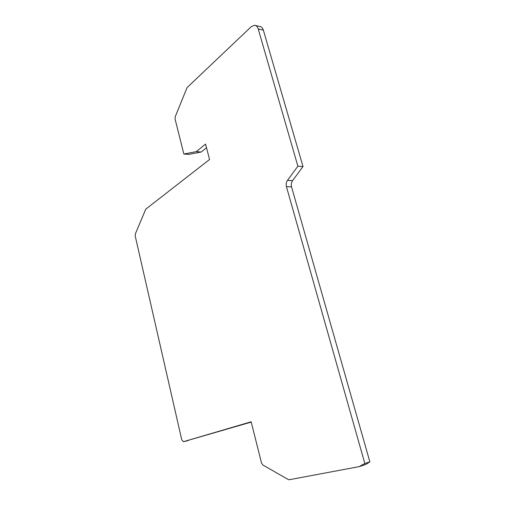 <?xml version="1.0" encoding="UTF-8"?>
<svg xmlns="http://www.w3.org/2000/svg" width="505" height="505" viewBox="0 0 505 505"><rect width="100%" height="100%" fill="white"/><g stroke="black" fill="none" stroke-linecap="round" stroke-linejoin="round"><path stroke-width="0.76" d="M187.052 87.618L175.248 116.699L175.077 119.054L183.864 154.025L196.249 151.633L205.554 144.083L209.556 159.498L145.762 209.165L135.353 233.884L135.214 235.986L181.756 439.798L183.46 441.692L251.155 421.789L261.502 462.959L262.871 465.017L288.254 479.529L289.226 479.731L359.156 466.645L364.825 463.489L286.436 186.635C285.88 184.319 286.215 182.229 287.452 180.38L297.881 166.195L258.219 28.949C257.487 26.626 256.243 25.395 254.495 25.25L251.301 26.651L187.052 87.618M258.219 28.949L263.351 30.123C262.619 27.819 261.375 26.595 259.62 26.443L255.65 25.521M263.351 30.123L303.013 166.568L297.881 166.195M303.013 166.568L292.565 180.657C291.328 182.501 290.987 184.571 291.543 186.875L369.875 461.886L364.825 463.489M369.875 461.886L365.797 464.411L360.747 466.027M251.231 422.092L183.498 441.686M206.501 147.744L201.167 152.03L196.249 151.633M201.167 152.03L188.744 154.404L183.864 154.025M359.863 466.45L365.797 464.411M292.565 180.657L287.452 180.38M291.543 186.875L286.436 186.635M183.46 441.692L188.195 440.594"/></g></svg>
